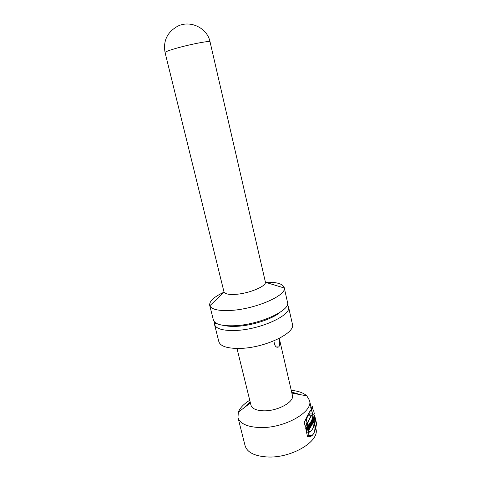 <?xml version="1.0" encoding="UTF-8"?>
<svg xmlns="http://www.w3.org/2000/svg" width="481" height="481" viewBox="0 0 481 481"><rect width="100%" height="100%" fill="white"/><g stroke="black" fill="none" stroke-linecap="round" stroke-linejoin="round"><path stroke-width="0.72" d="M309.53 400.432L315.903 428.83C320.142 441.179 291.209 458.555 266.961 456.95C254.407 456.066 247.114 452.314 245.088 445.701L237.969 417.484C239.881 423.605 247.138 426.96 259.752 427.549C284.133 428.589 313.582 411.844 309.53 400.432L306.806 395.857C303.439 392.815 298.25 390.981 291.245 390.35M249.741 400.24C243.777 403.962 239.971 407.936 238.342 412.169L237.969 417.484M310.485 427.11L310.906 426.533L310.612 425.24L311.183 426.118L311.622 425.414L311.015 424.374C311.099 423.094 310.894 422.492 310.401 422.577L309.686 423.551L310.485 427.11M309.097 428.799L309.073 428.096L310.335 427.314L308.958 424.458L308.405 425.102L308.555 429.377L309.097 428.799L308.537 428.787M310.84 406.782L311.147 409.09L310.84 406.782M305.231 426.575L312.434 413.949L311.532 409.944L310.179 410.918C308.7 413.005 306.734 416.853 304.293 422.462L305.231 426.575M313.317 418.446L312.746 415.512C312.518 415.728 313.167 420.556 313.486 419.739L313.317 418.446M313.101 422.059L312.933 422.601L312.139 419.077L312.361 418.356L312.921 419.745L312.596 417.292L313.384 420.803L313.239 421.518L312.656 420.093L312.806 422.053M307.774 430.17L307.449 428.763L306.758 429.407L307.082 430.82L306.421 431.403L305.603 427.819L306.265 427.236L306.559 428.541L307.257 427.892L306.956 426.593L307.545 426.016L308.357 429.587L307.774 430.17M307.503 436.538L306.571 432.449L310.431 431.253C313.414 429.052 314.508 425.192 313.72 419.666L314.61 423.647C315.53 429.407 314.604 433.387 311.826 435.594L307.503 436.538M311.291 422.252L311.898 424.939L310.834 421.843L311.616 420.376L312.193 424.362L311.892 424.939L312.229 424.362L311.688 420.376L310.834 421.843L311.033 422.703L311.291 422.252L310.924 422.252M311.983 419.51L312.776 423.033L312.548 423.605L311.748 420.075L311.983 419.51M210.047 41.811L265.44 282.269C266.101 286.369 249.14 293.434 235.967 294.324C229.196 294.787 225.222 294.053 224.044 292.129L165.067 52.525C165.175 51.816 168.963 50.385 176.431 48.238C190.578 44.186 210.558 40.41 210.047 41.811C207.359 28.078 190.38 19.697 177.561 26.275C167.178 32.221 163.017 40.969 165.067 52.525M224.002 292.171C213.985 296.867 209.217 301.256 209.692 305.339L209.824 305.748C211.628 309.511 218.705 311.063 231.048 310.413C255.345 309.091 286.435 295.568 284.271 288.011L284.205 287.59C282.786 283.73 276.551 281.962 265.494 282.287M209.692 305.339L213.396 320.027C214.923 324.314 222.054 326.208 234.8 325.721C259.518 324.699 290.728 310.377 287.524 302.369L284.205 287.59M224.615 325.547C227.94 326.316 232.125 326.569 237.175 326.298C252.411 325.571 272.474 318.963 279.996 312.349M287.343 304.72L288.528 306.854C291.925 315.013 260.738 329.521 235.961 330.447C223.154 330.886 216.005 328.896 214.52 324.489L214.616 322.042M288.528 306.854L292.406 324.14C295.929 332.912 265.067 347.847 240.362 348.4C227.585 348.641 220.418 346.398 218.849 341.66L214.52 324.489M233.748 326.407L235.293 325.691M279.281 338.377L292.388 395.316C294.643 401.827 277.705 411.219 263.732 410.816C256.343 410.582 252.086 408.706 250.962 405.182L236.989 348.454M279.088 338.48C280.014 342.057 279.966 344.793 278.95 346.687L278.764 346.891C276.106 348.088 274.501 346.073 273.936 340.861M312.921 419.745L312.283 419.739M313.384 420.803L312.945 420.797M307.449 428.763L305.814 428.733M306.758 429.407L305.964 429.395M307.082 430.82L306.283 430.802M306.559 428.541L305.766 428.529M308.357 429.587L307.636 429.575M314.61 423.647L313.943 423.635M312.193 424.362L311.766 424.356M311.808 421.236L311.189 421.224M311.592 421.687L310.936 421.675M312.776 423.033L312.416 423.027M304.846 421.164L308.303 415.169L311.435 415.193M312.434 413.949L309.163 413.925L308.934 412.908M311.532 409.944L311.051 409.938M310.846 406.908L311.099 408.856L310.846 406.908M309.073 428.096L308.513 428.09M309.644 427.429L308.495 427.405M310.335 427.314L309.109 427.29M309.409 426.942L309.036 427.375L308.982 426.076L309.409 426.942M308.489 427.362L309.036 427.375M308.441 426.07L308.982 426.076M309.914 424.585L310.558 424.458L310.425 423.665L310.467 424.597M310.906 426.533L310.353 426.521M310.612 425.24L310.065 425.228M310.63 425.216L310.059 425.204M311.622 425.414L311.033 424.374C311.075 422.919 310.84 422.36 310.341 422.697L309.842 423.557L310.648 427.11L310.979 426.533L310.702 425.216L311.219 426.118L311.622 425.414L310.744 425.402M311.015 424.374L310.606 424.368M309.746 423.833L310.293 423.839M311.003 408.567L310.684 406.77L311.003 408.567M310.726 407.166L310.822 407.593L310.69 407.166M243.2 408.465L250.162 401.954M291.642 392.069L300.793 394.745M312.289 407.599L312.301 406.986L312.289 407.599M309.313 424.464L308.94 425.108L309.337 429.395L309.608 428.108L310.528 427.32L309.313 424.464M314.267 420.809L313.48 417.298L313.167 417.833L313.6 419.751L312.866 418.356L312.446 419.083L313.233 422.607L313.546 422.065L313.107 420.099L313.859 421.524L314.267 420.809M307.347 427.849L308.165 431.439L308.501 430.85L308.183 429.437L308.562 428.781L308.88 430.188L309.217 429.605L308.405 426.028L308.068 426.611L308.363 427.916L307.984 428.565L307.69 427.26L307.347 427.849M314.989 416.847L315.368 418.542C314.538 422.565 313.077 416.059 314.676 415.446L314.851 416.209C314.075 415.999 314.207 419.703 314.905 418.464L314.989 416.847M309.542 427.381L309.421 426.088L309.542 427.381M312.987 423.039L312.193 419.51L311.868 420.075L312.662 423.605L312.987 423.039M312.476 408.453L312.253 406.776L312.734 408.026L312.397 407.702L312.476 408.453M307.01 426.605L306.072 422.486C307.599 413.636 310.071 409.463 313.498 409.95L314.394 413.967C311.177 414.357 308.712 418.572 307.01 426.605M310.624 424.458L310.449 423.707L310.624 424.458M316.57 423.677L315.674 419.691C314.135 427.501 311.694 431.764 308.345 432.491L309.277 436.58C312.794 436.634 315.223 432.335 316.57 423.677M312.848 406.788C312.139 405.549 311.826 406.072 311.904 408.363C312.614 409.602 312.933 409.078 312.848 406.788M312.776 406.908C311.039 404.443 312.788 412.265 312.776 406.908M309.716 423.695L310.389 423.707M224.044 292.129L209.824 305.748M265.44 282.269L284.271 288.011M215.831 323.004L214.472 324.266M250.415 402.97L238.342 412.169M291.877 393.091L306.806 395.857M276.359 346.987L278.764 346.891M308.676 435.521L311.826 435.594M309.704 423.653L310.419 423.665M309.211 413.925L309.493 415.181"/></g></svg>
